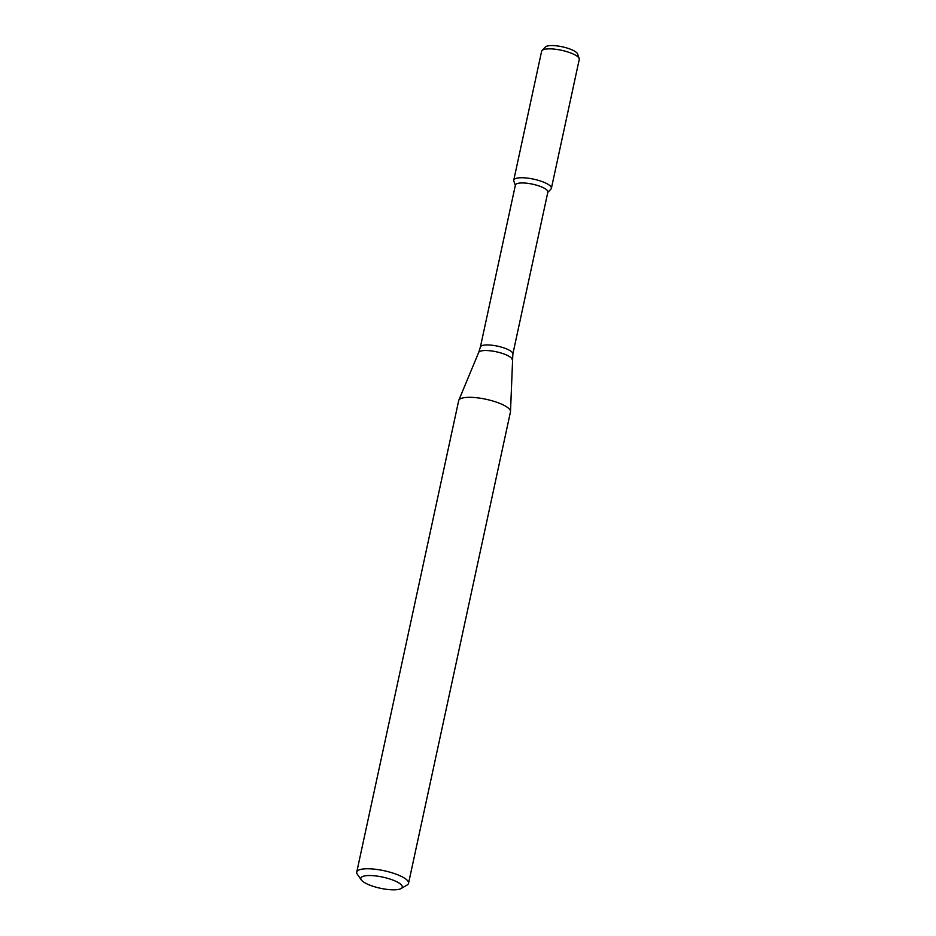 <?xml version="1.0" encoding="UTF-8"?>
<svg xmlns="http://www.w3.org/2000/svg" width="936" height="936" viewBox="0 0 936 936"><rect width="100%" height="100%" fill="white"/><g stroke="black" fill="none" stroke-linecap="round" stroke-linejoin="round"><path stroke-width="1.4" d="M515.338 185.398L513.829 181.034A19.258 5.183 12.2 0 1 533.672 179.174A19.258 5.183 12.2 0 1 550.976 189.06L547.794 192.418M512.846 354.042A16.602 4.469 12.2 0 0 497.566 346.168A16.602 4.469 12.2 0 0 480.39 347.022L515.408 185.047A16.602 4.469 12.2 0 1 532.584 184.181A16.602 4.469 12.2 0 1 547.864 192.055L512.846 354.042L510.506 411.501A26.5 7.125 12.2 0 1 510.471 411.852L408.541 883.303A26.5 7.125 12.2 0 1 407.09 885.023L401.123 888.545A21.2 5.698 12.2 0 1 366.081 883.467A21.2 5.698 12.2 0 1 361.331 879.945A21.2 5.698 12.2 0 1 382.765 877.114A21.2 5.698 12.2 0 1 401.123 888.545M361.331 879.945L357.353 874.271A26.5 7.125 12.2 0 1 356.745 872.095L458.675 400.655A26.5 7.125 12.2 0 1 458.78 400.315A26.5 7.125 12.2 0 1 486.076 399.286A26.5 7.125 12.2 0 1 510.506 411.501M356.745 872.095A26.5 7.125 12.2 0 1 384.146 870.737A26.5 7.125 12.2 0 1 408.541 883.303M542.038 50.521L545.372 46.999A16.708 4.493 12.2 0 1 562.29 46.8A16.708 4.493 12.2 0 1 577.606 53.972L579.185 58.547A19.258 5.183 12.2 0 1 579.255 59.413L551.398 188.3A19.258 5.183 12.2 0 0 533.672 179.174A19.258 5.183 12.2 0 0 513.759 180.157L541.616 51.281A19.258 5.183 12.2 0 1 542.038 50.521A19.258 5.183 12.2 0 1 561.53 50.287A19.258 5.183 12.2 0 1 579.185 58.547M480.39 347.022L478.682 352.462A17.14 4.61 12.2 0 1 496.349 351.796A17.14 4.61 12.2 0 1 512.156 359.705M478.682 352.462L458.78 400.315"/></g></svg>
